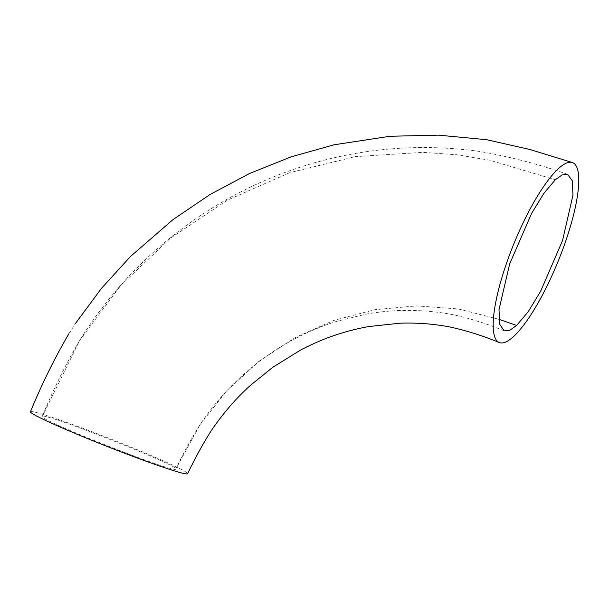 <?xml version="1.0" encoding="UTF-8"?>
<svg xmlns="http://www.w3.org/2000/svg" width="609" height="609" viewBox="0 0 609 609"><rect width="100%" height="100%" fill="white"/><g stroke="black" fill="none" stroke-linecap="round" stroke-linejoin="round"><path stroke-width="0.46" stroke-dasharray="3.04 2.28" d="M567.504 174.273C539.11 164.285 509.878 156.688 479.801 151.481C432.093 144.82 384.835 146.624 338.041 156.894C309.6 163.151 282.119 172.408 255.597 184.664C231.184 195.961 208.08 209.572 186.278 225.52C166.333 240.098 147.82 256.374 130.737 274.354C111.523 294.611 94.502 316.619 79.665 340.393C65.445 364.852 52.968 390.202 42.242 416.442L42.379 416.32C44.008 412.087 185.555 468.23 175.658 469.174C174.037 473.406 32.581 417.31 42.379 416.32L79.657 340.393L120.879 285.24L170.642 238.02L227.393 200.148L289.671 172.705L355.405 156.635L422.852 152.357L456.613 154.716L489.666 160.205L555.324 179.754M504.191 330.847C486.941 323.714 469.562 318.263 452.053 314.495C422.654 309.113 393.947 309.022 365.925 314.206L337.394 321.149C321.651 325.998 306.472 332.415 291.856 340.378C277.689 348.12 264.298 357.156 251.692 367.509C231.854 383.815 214.703 402.777 200.232 424.397C191.226 438.746 183.081 453.636 175.795 469.059L200.232 424.397L227.218 390.3L259 361.259L294.855 337.736L333.679 320.448L374.634 309.745L416.556 305.87L458.364 308.961L498.885 319.283M30.45 411.798A84.468 4.126 -158.5 0 1 30.61 411.654A84.468 4.126 -158.5 0 1 112.528 439.698A84.468 4.126 -158.5 0 1 187.618 473.726M68.87 333.755L75.585 323.295"/><path stroke-width="0.91" d="M516.645 325.442L528.17 311.732L540.556 291.429L562.503 240.654L572.993 195.04L572.247 180.69L567.504 174.273L562.122 174.92L555.324 179.754L543.867 193.365L531.543 213.508L509.649 263.971L499.007 309.585L499.608 324.117L504.191 330.847L509.664 330.36L516.645 325.442L498.885 319.283M499.418 342.585C482.975 335.795 466.509 330.603 450.021 327.003C433.425 323.843 416.655 322.58 399.71 323.219L368.795 326.561C344.96 330.794 322.161 338.665 300.397 350.167L272.847 367.242L250.352 385.406C235.378 399.024 222.209 414.333 210.828 431.339C202.287 444.958 194.553 459.087 187.625 473.726A84.468 4.126 -158.5 0 1 187.473 473.855A84.468 4.126 -158.5 0 1 105.646 445.857A84.468 4.126 -158.5 0 1 30.45 411.798C41.45 384.865 54.254 358.853 68.87 333.755M558.232 168.8A97.135 23.797 112.2 0 0 505.691 265.714A97.135 23.797 112.2 0 0 499.426 342.578A97.135 23.797 112.2 0 0 513.737 336.374A97.135 23.797 112.2 0 0 566.477 238.865A97.135 23.797 112.2 0 0 572.247 162.496A97.135 23.797 112.2 0 0 558.232 168.8M75.585 323.295L101.429 288.422L130.6 256.381L173.055 219.567L210.105 194.469L249.538 173.512L291.14 156.833L334.219 144.767L390.057 136.256L438.434 135.145L486.621 139.705L530.028 149.532L572.247 162.489"/></g></svg>
